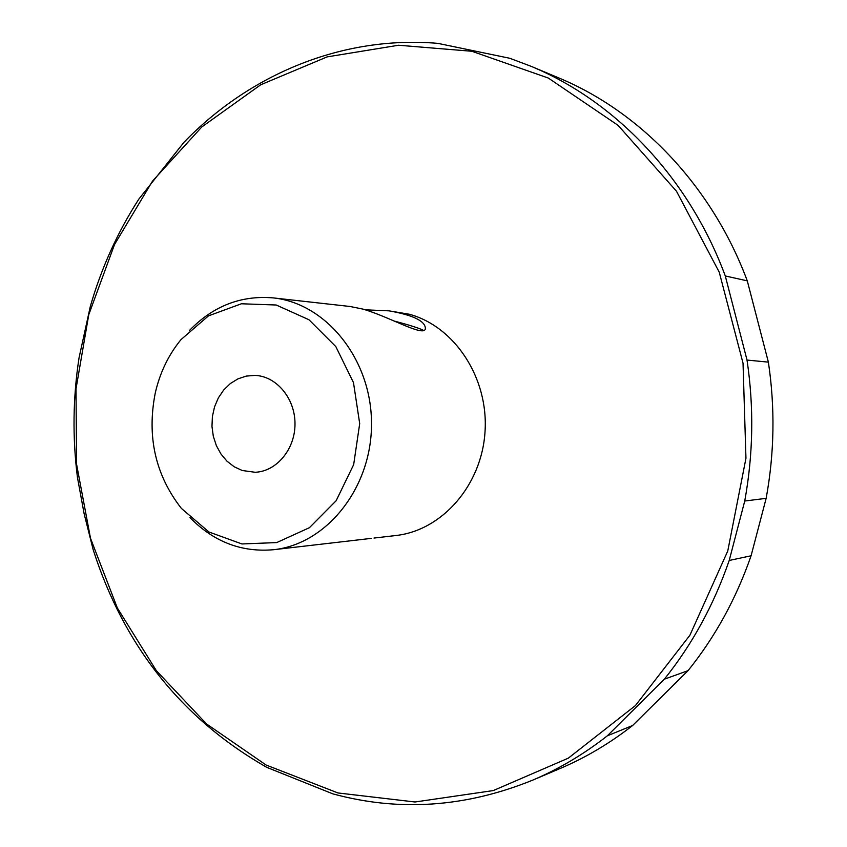 <?xml version="1.0" encoding="UTF-8"?>
<svg xmlns="http://www.w3.org/2000/svg" width="847" height="847" viewBox="0 0 847 847"><rect width="100%" height="100%" fill="white"/><g stroke="black" fill="none" stroke-linecap="round" stroke-linejoin="round"><path stroke-width="1.27" d="M242.253 470.509L234.227 466.792L227.049 461.244L221.014 454.098L216.377 445.67L213.317 436.321L211.972 426.443L212.396 416.459L214.566 406.782L218.388 397.825L223.714 389.969L230.331 383.553L237.954 378.863L246.255 376.1L254.883 375.401C276.397 376.079 295.084 398.344 295 423.754C295.19 449.164 276.598 471.504 255.095 472.277L242.253 470.509M155.245 393.082C146.722 436.66 155.425 475.093 181.353 508.38L208.965 532.011L241.924 543.954L276.704 542.578L309.409 527.702L336.153 500.725L353.665 464.622L359.7 423.616L353.485 382.632L335.825 346.603L308.964 319.743L276.196 305.005L241.406 303.777L208.5 315.857L180.993 339.615C168.468 354.935 159.892 372.754 155.245 393.082M189.993 517.612C213.73 541.868 241.628 552.562 273.697 549.703C326.857 544.092 371.918 487.576 371.494 423.585C371.642 359.604 326.349 303.279 273.158 297.89C241.077 295.169 213.222 305.989 189.59 330.341M374.003 538.057L395.835 535.526C442.092 530.508 481.911 485.119 485.045 431.419C488.55 377.762 454.585 326.36 409.175 314.216L388.974 310.838L365.449 309.833M371.452 538.353L365.523 539.041M273.158 297.89L350.139 306.498L362.94 309.102C389.747 316.905 423.574 337.17 425.374 328.869C425.66 321.214 413.516 315.2 388.974 310.838M471.853 51.265L398.556 45.24L327.133 56.887L260.675 84.795L201.787 126.976L152.545 181.078L114.504 244.55L88.755 314.724L76.008 388.879L76.59 464.294L90.491 538.226L117.331 607.945L156.388 670.729L206.52 723.941L266.117 765.032L337.985 792.961L415.009 801.993L493.293 790.569L568.348 758.139L635.451 705.551L689.934 635.186L727.764 550.995L745.953 458.269L743.031 363.183L719.241 272.173L676.488 191.242L618.077 125.345L548.295 78.04L471.853 51.265M79.046 357.836C72.937 397.592 72.408 437.444 77.437 477.39L84.118 513.684L93.202 549.809C124.191 646.42 182.052 718.934 266.773 767.35L332.786 793.84C398.958 811.902 465.554 807.36 532.572 780.193C558.925 769.023 583.848 754.222 607.352 735.799L664.334 679.199C692.264 644.387 713.883 604.8 729.214 560.46L744.735 501.022C753.248 454.214 754.01 407.216 747.022 360.06L725.297 275.963C688.939 177.902 615.494 101.238 531.048 66.299L509.809 58.284L437.825 43.356C342.495 35.299 249.621 74.314 183.968 142.296L138.908 199.013C117.532 232.216 101.322 268.097 90.269 306.625L79.046 357.836M532.572 780.193L559.825 768.631C585.489 757.758 609.755 743.37 632.624 725.498L688.05 670.644C715.186 636.933 736.202 598.638 751.077 555.78L766.154 498.332C774.423 453.103 775.164 407.703 768.377 362.135L747.287 280.865C711.978 186.075 640.607 111.783 558.353 77.744L531.048 66.299M766.154 498.332L744.735 501.022M768.377 362.135L747.022 360.06M747.287 280.865L725.297 275.963M632.624 725.498L607.352 735.799M751.077 555.78L729.214 560.46M688.05 670.644L664.334 679.199M394.151 321.034C409.334 325.036 419.138 328.149 423.553 330.372M369.663 538.565L273.697 549.703"/></g></svg>
